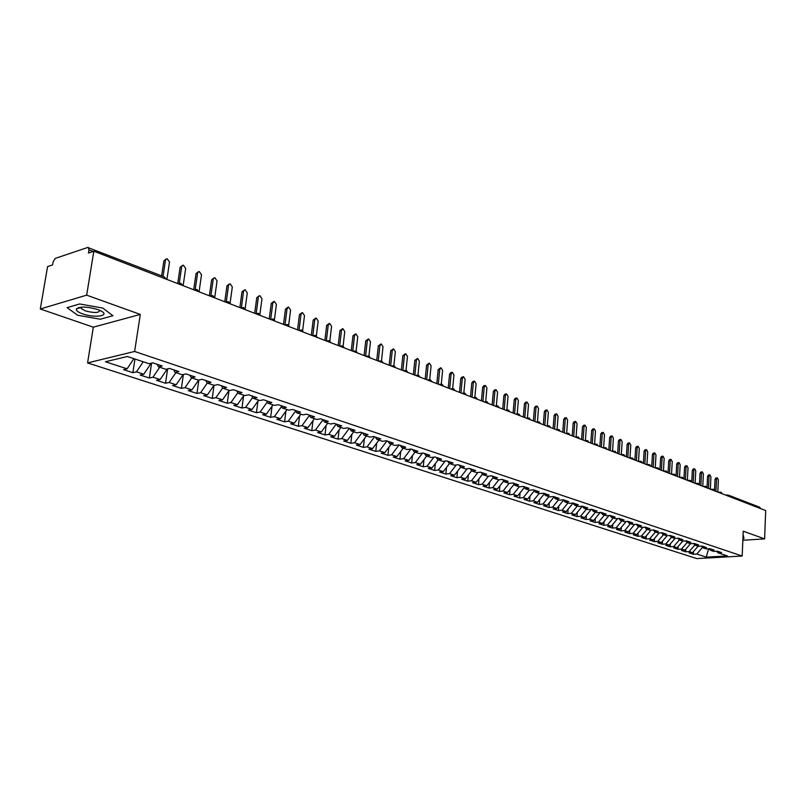 <?xml version="1.0" encoding="UTF-8"?>
<svg xmlns="http://www.w3.org/2000/svg" width="806" height="806" viewBox="0 0 806 806"><rect width="100%" height="100%" fill="white"/><g stroke="black" fill="none" stroke-linecap="round" stroke-linejoin="round"><path stroke-width="1.21" d="M40.3 308.99L93.335 327.165L140.294 314.431L86.655 295.147L40.3 308.99L47.564 266.605L52.592 264.922L53.125 261.839L55.302 258.383L87.673 247.472L164.273 276.861L165.069 278.715M87.572 362.912L696.747 558.588L742.185 556.039L134.622 351.466L87.572 362.912L93.335 327.165M563.334 499.801L568.754 501.614L565.026 501.967L563.334 499.801L559.596 500.163L555.304 498.733L559.042 498.37L553.541 496.536L549.793 496.899L545.43 495.448L549.178 495.086L543.587 493.222L539.839 493.594L535.406 492.123L539.164 491.741L533.491 489.846L529.733 490.229L525.23 488.738L528.998 488.345L523.225 486.421L519.467 486.824L514.893 485.303L518.661 484.9L512.807 482.945L509.039 483.358L504.395 481.817L508.173 481.404L502.219 479.419L498.451 479.832L493.735 478.27L497.514 477.847L491.469 475.832L487.69 476.255L482.895 474.663L486.683 474.23L480.537 472.185L476.759 472.628L471.893 471.006L475.671 470.563L469.435 468.477L465.646 468.931L460.7 467.289L464.488 466.825L458.151 464.709L454.352 465.183L449.325 463.51L453.123 463.037L446.675 460.881L442.877 461.364L437.769 459.672L441.567 459.178L435.008 456.992L431.21 457.486L426.011 455.763L429.82 455.259L423.15 453.032L419.342 453.546L414.062 451.793L417.871 451.279L411.09 449.013L407.282 449.536L401.912 447.753L405.72 447.219L398.819 444.922L395.011 445.456L389.55 443.643L393.358 443.099L386.346 440.761L382.538 441.315L376.976 439.461L380.785 438.907L373.652 436.52L369.843 437.094L364.181 435.21L367.999 434.635L360.735 432.218L356.927 432.802L351.164 430.888L354.983 430.293L347.588 427.835L343.779 428.429L337.916 426.485L341.734 425.88L334.208 423.372L330.4 423.986L324.435 422.001L328.244 421.377L320.587 418.828L316.778 419.452L310.713 417.437L314.521 416.803L306.723 414.193L302.915 414.848L296.739 412.793L300.537 412.138L292.598 409.488L288.8 410.153L282.503 408.068L286.311 407.383L278.221 404.693L274.423 405.378L268.005 403.242L271.813 402.547L263.572 399.806L259.774 400.511L253.245 398.335L257.033 397.62L248.641 394.819L244.853 395.555L238.203 393.338L241.991 392.603L233.438 389.751L229.65 390.497L222.869 388.24L226.647 387.485L217.932 384.573L214.154 385.349L207.243 383.052L211.021 382.266L202.135 379.304L198.357 380.1L191.314 377.752L195.082 376.956L186.025 373.934L182.257 374.75L175.073 372.362L178.831 371.536L169.592 368.453L165.845 369.289L158.51 366.851L162.258 366.005L152.838 362.861L149.09 363.728L127.338 356.494L105.435 361.763L127.096 368.805L123.499 369.642L132.869 372.674L136.476 371.858L143.77 374.226L140.163 375.032L149.362 378.014L152.969 377.218L160.132 379.545L156.515 380.331L165.532 383.253L169.149 382.477L176.171 384.764L172.544 385.53L181.39 388.391L185.027 387.646L191.919 389.882L188.282 390.628L196.966 393.439L200.603 392.713L207.364 394.91L203.727 395.625L212.25 398.396L215.897 397.68L222.537 399.836L218.879 400.542L227.252 403.252L230.899 402.557L237.417 404.683L233.76 405.358L241.981 408.027L245.639 407.352L252.036 409.438L248.369 410.093L256.439 412.712L260.106 412.057L266.393 414.103L262.726 414.747L270.645 417.317L274.312 416.682L280.488 418.687L276.821 419.311L284.599 421.83L288.276 421.216L294.341 423.19L290.664 423.795L298.311 426.273L301.988 425.679L307.942 427.613L304.265 428.208L311.781 430.646L315.458 430.061L321.312 431.956L317.635 432.54L325.02 434.928L328.707 434.363L334.46 436.237L330.772 436.792L338.036 439.149L341.714 438.595L347.376 440.429L343.688 440.983L350.832 443.29L354.509 442.756L360.07 444.559L356.393 445.093L363.405 447.37L367.093 446.846L372.553 448.62L368.876 449.144L375.777 451.38L379.455 450.866L384.835 452.609L381.157 453.123L387.938 455.319L391.615 454.826L396.905 456.539L393.227 457.032L399.907 459.198L403.584 458.715L408.783 460.407L405.106 460.881L411.675 463.007L415.352 462.533L420.47 464.206L416.793 464.669L423.261 466.765L426.928 466.301L431.966 467.943L428.298 468.397L434.656 470.452L438.323 470.009L443.28 471.621L439.613 472.054L445.869 474.089L449.536 473.656L454.413 475.238L450.745 475.671L456.911 477.666L460.569 477.243L465.374 478.804L461.707 479.217L467.772 481.182L471.429 480.769L476.155 482.31L472.507 482.713L478.472 484.648L482.129 484.255L486.784 485.766L483.126 486.159L489.01 488.063L492.657 487.67L497.242 489.161L493.594 489.544L499.377 491.428L503.025 491.045L507.538 492.516L503.891 492.889L509.594 494.733L513.231 494.37L517.674 495.811L514.047 496.174L519.658 497.997L523.296 497.634L527.668 499.055L524.041 499.418L529.572 501.211L533.199 500.858L537.511 502.259L533.884 502.601L539.335 504.375L542.962 504.032L547.203 505.412L543.587 505.745L548.957 507.488L552.573 507.155L556.765 508.515L553.148 508.848L558.437 510.561L562.054 510.238L566.175 511.578L562.568 511.901L567.787 513.583L571.383 513.271L575.454 514.601L571.857 514.903L576.995 516.575L580.592 516.263L584.602 517.573L581.005 517.875L586.073 519.517L589.66 519.215L593.609 520.505L590.022 520.797L595.019 522.409L598.606 522.127L602.495 523.396L598.918 523.678L603.845 525.27L607.422 524.988L611.26 526.237L607.694 526.52L612.55 528.091L616.116 527.819L619.905 529.048L616.338 529.32L621.124 530.872L624.69 530.61L628.418 531.819L624.862 532.081L629.587 533.612L633.143 533.35L636.821 534.549L633.274 534.811L637.929 536.312L641.475 536.071L645.112 537.249L641.566 537.491L646.16 538.982L649.707 538.74L653.283 539.909L649.747 540.141L654.291 541.612L657.817 541.38L661.353 542.529L657.827 542.76L662.3 544.211L665.816 543.979L669.302 545.118L665.786 545.34L670.199 546.77L673.715 546.549L677.161 547.667L673.645 547.889L678.007 549.299L681.513 549.087L684.909 550.186L681.402 550.397L685.705 551.798L689.201 551.586L692.545 552.674L689.059 552.876L693.301 554.256L693.432 551.647M565.026 501.967L569.258 503.367L572.985 503.025L578.325 504.808L574.597 505.15L578.768 506.531L582.486 506.198L587.755 507.951L584.038 508.284L588.138 509.644L591.856 509.321L597.045 511.044L593.327 511.367L597.377 512.717L601.085 512.394L606.193 514.107L602.485 514.419L606.475 515.739L610.182 515.427L615.21 517.109L611.522 517.412L615.452 518.721L619.139 518.419L624.106 520.082L620.418 520.374L624.287 521.663L627.975 521.371L632.861 523.003L629.184 523.285L633.002 524.555L636.68 524.273L641.505 525.885L637.828 526.167L641.596 527.416L645.263 527.134L650.019 528.726L646.352 528.998L650.069 530.227L653.726 529.965L658.421 531.527L654.764 531.789L658.421 533.008L662.079 532.746L666.693 534.287L663.046 534.539L666.663 535.748L670.3 535.486L674.864 537.008L671.227 537.259L674.783 538.448L678.42 538.196L682.914 539.698L679.287 539.939L682.803 541.108L686.42 540.866L690.863 542.347L687.236 542.579L690.702 543.738L694.319 543.506L698.691 544.957L695.084 545.188L698.5 546.327L702.107 546.105L706.429 547.536L702.822 547.768L706.197 548.886L709.794 548.664L714.056 550.085L710.459 550.307L713.794 551.405L717.38 551.193L721.582 552.594L717.995 552.805L727.425 555.938L706.288 557.137L696.787 554.054L693.301 554.256M692.545 552.674L698.107 546.196M689.201 551.586L694.883 544.947M717.995 552.805L716.655 551.233M684.909 550.186L690.48 543.657M681.513 549.087L687.145 542.478M710.459 550.307L709.099 548.705M677.161 547.667L682.763 541.098M673.715 546.549L679.327 539.949M702.822 547.768L701.442 546.146M669.302 545.118L674.985 538.428M665.816 543.979L671.458 537.34M695.084 545.188L693.694 543.546M661.353 542.529L667.116 535.708M657.817 541.38L663.479 534.68M687.236 542.579L685.825 540.907M653.283 539.909L659.147 532.957M649.707 538.74L655.389 532M679.287 539.939L677.856 538.237M645.112 537.249L651.077 530.157M641.475 536.071L647.188 529.27M671.227 537.259L669.776 535.527M636.821 534.549L642.886 527.315M633.143 533.35L638.866 526.509M663.046 534.539L661.585 532.776M628.418 531.819L634.584 524.434M624.69 530.61L630.443 523.709M654.764 531.789L653.273 529.995M619.905 529.048L626.171 521.512M616.116 527.819L621.889 520.867M646.352 528.998L644.85 527.164M611.26 526.237L617.638 518.54M607.422 524.988L613.225 517.986M637.828 526.167L636.307 524.303M602.495 523.396L608.993 515.528M598.606 522.127L604.429 515.064M629.184 523.285L627.642 521.391M593.609 520.505L600.218 512.475M589.66 519.215L595.513 512.092M620.418 520.374L618.857 518.449M584.602 517.573L591.322 509.362M580.592 516.263L586.466 509.09M611.522 517.412L609.93 515.457M575.454 514.601L582.305 506.208M571.383 513.271L577.287 506.037M602.485 514.419L600.883 512.415M566.175 511.578L573.026 503.156M562.054 510.238L567.968 502.944M593.327 511.367L591.705 509.332M556.765 508.515L563.575 500.113M552.573 507.155L558.518 499.801M584.038 508.284L582.385 506.208M547.203 505.412L553.974 497.02M542.962 504.032L548.926 496.617M574.597 505.15L572.935 503.025M537.511 502.259L544.231 493.897M533.199 500.858L539.194 493.383M527.668 499.055L534.338 490.723M523.296 497.634L529.31 490.098M555.304 498.733L553.611 496.567M517.674 495.811L524.293 487.509M513.231 494.37L519.286 486.764M545.43 495.448L543.748 493.272M507.538 492.516L514.097 484.245M503.025 491.045L509.12 483.348M535.406 492.123L533.723 489.927M497.242 489.161L503.74 480.93M492.657 487.67L498.874 479.792M525.23 488.738L523.557 486.532M486.784 485.766L493.222 477.575M482.129 484.255L488.466 476.175M514.893 485.303L513.221 483.086M476.155 482.31L482.532 474.17M471.429 480.769L477.898 472.487M504.395 481.817L502.722 479.58M465.374 478.804L471.671 470.714M460.569 477.243L467.168 468.749M493.735 478.27L492.063 476.024M454.413 475.238L460.639 467.208M449.536 473.656L456.277 464.941M482.895 474.663L481.232 472.417M443.28 471.621L449.496 463.561M438.323 470.009L445.204 461.072M471.893 471.006L470.23 468.739M431.966 467.943L438.202 459.813M426.928 466.301L433.96 457.133M460.7 467.289L459.047 465.012M420.47 464.206L426.737 456.005M415.352 462.533L422.525 453.123M449.325 463.51L447.673 461.223M408.783 460.407L415.07 452.126M403.584 458.715L410.919 449.033M437.769 459.672L436.117 457.365M396.905 456.539L403.222 448.186M391.615 454.826L399.03 444.993M426.011 455.763L424.369 453.446M384.835 452.609L391.172 444.177M379.455 450.866L386.9 440.942M414.062 451.793L412.43 449.466M372.553 448.62L378.921 440.106M367.093 446.846L374.558 436.832M401.912 447.753L400.28 445.406M360.07 444.559L366.458 435.965M354.509 442.756L362.015 432.641M389.55 443.643L387.928 441.285M347.376 440.429L353.784 431.754M341.714 438.595L349.25 428.379M376.976 439.461L375.364 437.094M334.46 436.237L340.898 427.472M328.707 434.363L336.263 424.047M364.181 435.21L362.579 432.832M321.312 431.956L327.78 423.11M315.458 430.061L322.974 419.755M351.164 430.888L349.572 428.49M307.942 427.613L314.431 418.677M301.988 425.679L309.413 415.422M337.916 426.485L336.334 424.077M294.341 423.19L300.85 414.163M288.276 421.216L295.611 411.02M324.435 422.001L322.863 419.583M280.488 418.687L287.027 409.569M274.312 416.682L281.556 406.556M310.713 417.437L309.141 415.009M266.393 414.103L272.952 404.894M260.106 412.057L267.249 402.013M296.739 412.793L295.177 410.345M252.036 409.438L258.625 400.129M245.639 407.352L252.671 397.388M282.503 408.068L280.962 405.599M237.417 404.683L244.027 395.272M230.899 402.557L237.82 392.703M268.005 403.242L266.474 400.773M222.537 399.836L229.166 390.336M215.897 397.68L222.688 387.928M253.245 398.335L251.724 395.847M207.364 394.91L214.023 385.308L212.25 398.396M200.603 392.713L207.273 383.062M238.203 393.338L236.692 390.839M191.919 389.882L198.699 380.029M185.027 387.646L191.717 377.893M222.869 388.24L221.378 385.721M176.171 384.764L183.153 374.548M169.149 382.477L175.869 372.624M207.243 383.052L205.772 380.523M160.132 379.545L167.305 368.957M152.969 377.218L159.709 367.254M191.314 377.752L189.853 375.213M143.77 374.226L151.165 363.244M136.476 371.858L143.236 361.773M175.073 372.362L173.633 369.803M93.133 251.442L88.962 249.84L88.448 253.003L93.828 251.21L86.655 295.147M88.962 249.84L88.297 247.452M127.096 368.805L133.867 358.66M158.51 366.851L157.089 364.282M726.79 495.539L728.372 495.116L759.635 507.216L760.632 508.606M742.86 540.272L764.602 538.871L765.7 510.561L93.828 251.21M140.294 314.431L134.622 351.466M764.602 538.871L743.243 531.194L742.185 556.039M112.921 315.72L102.825 308.083L79.633 303.963L67.089 307.64L77.638 315.247L100.287 319.216L112.921 315.72L100.287 319.216L77.638 315.247L67.089 307.64L79.633 303.963L102.825 308.083L112.921 315.72M743.454 535.778L743.968 538.539L743.454 535.778M742.931 538.61L743.968 538.539L742.931 538.61M706.288 557.137L708.605 548.735M696.787 554.054L702.51 547.395M132.869 372.674L134.965 359.023M180.181 283.249L180.876 283.279L181.632 285.102M149.362 378.014L151.588 363.143M165.532 383.253L167.638 368.886M181.39 388.391L183.395 374.498M196.966 393.439L198.86 379.989M227.252 403.252L228.954 390.638M241.981 408.027L243.583 395.917M256.439 412.712L257.95 401.076M270.645 417.317L272.075 406.133M284.599 421.83L285.939 411.08M298.311 426.273L299.58 415.926M311.781 430.646L312.98 420.682M325.02 434.928L326.148 425.346M338.036 439.149L339.094 429.92M350.832 443.29L351.829 434.404M363.405 447.37L364.352 438.807M375.777 451.38L376.664 443.119M387.938 455.319L388.784 447.36M399.907 459.198L400.703 451.521M411.675 463.007L412.43 455.612M423.261 466.765L423.966 459.622M434.656 470.452L435.321 463.561M445.869 474.089L446.504 467.44M456.911 477.666L457.506 471.248M467.772 481.182L468.336 474.986M478.472 484.648L479.006 478.673M489.01 488.063L489.514 482.29M499.377 491.428L499.861 485.847M509.594 494.733L510.047 489.343M519.658 497.997L520.082 492.788M529.572 501.211L529.975 496.184M539.335 504.375L539.718 499.519M548.957 507.488L549.319 502.793M558.437 510.561L558.78 506.027M567.787 513.583L568.109 509.211M576.995 516.575L577.298 512.334M586.073 519.517L586.355 515.427M595.019 522.409L595.291 518.46M603.845 525.27L604.097 521.452M612.55 528.091L612.792 524.404M621.124 530.872L621.355 527.305M629.587 533.612L629.798 530.167M637.929 536.312L638.13 532.988M646.16 538.982L646.352 535.768M654.291 541.612L654.462 538.509M662.3 544.211L662.472 541.209M670.199 546.77L670.36 543.869M678.007 549.299L678.158 546.498M685.705 551.798L685.846 549.087M196.321 289.495L197.027 289.525L197.782 291.339M212.159 295.621L212.865 295.661L213.63 297.454M227.695 301.625L228.4 301.666L229.176 303.459M242.928 307.519L243.644 307.57L244.43 309.343M257.89 313.302L258.605 313.353L259.401 315.126M272.569 318.985L273.284 319.035L274.09 320.798M286.976 324.556L287.702 324.617L288.508 326.359M301.132 330.027L301.847 330.087L302.673 331.83M315.025 335.407L315.75 335.467L316.577 337.2M328.677 340.686L329.402 340.747L330.238 342.469M342.087 345.875L342.812 345.935L343.648 347.648M355.255 350.963L356.836 352.736M368.201 355.97L369.783 357.733M380.926 360.897L382.518 362.65M393.439 365.733L395.031 367.476M405.73 370.488L407.332 372.231M417.82 375.163L419.422 376.896M429.709 379.767L431.311 381.49M441.396 384.281L443.008 386.003M452.901 388.734L454.513 390.447M464.216 393.106L465.838 394.809M475.349 397.418L476.971 399.111M486.3 401.65L487.932 403.343M497.08 405.821L498.713 407.504M507.699 409.932L509.332 411.604M518.147 413.972L519.779 415.634M528.434 417.951L530.066 419.604M538.559 421.86L540.191 423.513M548.533 425.719L550.176 427.361M558.357 429.517L559.999 431.16M568.029 433.265L569.671 434.897M577.559 436.953L579.202 438.575M586.949 440.58L588.592 442.202M596.208 444.166L597.851 445.768M605.326 447.693L606.968 449.285M614.313 451.169L615.955 452.76M623.169 454.594L624.811 456.176M631.904 457.969L633.546 459.551M640.508 461.294L642.15 462.866M648.991 464.578L650.633 466.15M657.364 467.812L659.006 469.374M665.615 471.006L667.257 472.558M673.756 474.16L675.398 475.701M681.785 477.263L683.417 478.804M689.704 480.326L691.336 481.857M697.512 483.348L699.155 484.869M705.22 486.33L706.852 487.842M712.826 489.272L714.459 490.783M719.365 492.678L720.967 492.254L721.964 493.675M78.807 308.174L78.917 307.499L80.257 307.731M166.923 279.43L169.522 262.01L167.144 258.726L163.89 260.862L166.227 259.018M161.633 275.833L163.89 260.862M163.034 276.377L165.431 260.388M183.143 285.687L185.672 268.418L183.345 265.184L180.111 267.29L182.468 265.446M177.713 283.581L180.111 267.29M179.275 283.097L181.662 266.826M199.062 291.832L201.51 274.715L199.243 271.511L196.029 273.607L198.397 271.753M193.692 289.767L196.029 273.607M195.243 289.364L197.581 273.153M214.678 297.857L217.056 280.881L214.829 277.717L211.635 279.793L214.023 277.949M209.379 295.812L211.635 279.793M210.92 295.54L213.197 279.35M230.022 303.62L232.309 286.936L230.133 283.803L226.96 285.858L229.357 284.024M224.763 301.756L226.96 285.858M226.295 301.615L228.521 285.435M97.738 309.534C87.139 306.522 80.026 306.32 76.389 308.92C75.855 310.501 77.91 312.144 82.575 313.846C94.745 318.34 110.825 315.821 100.901 310.884L97.738 309.534M81.386 307.136L81.346 308.638L85.315 310.864C94.292 313.181 99.108 313 99.763 310.33M245.105 309.061L247.281 292.88L245.145 289.787L242.001 291.822L244.399 289.989M239.866 307.59L242.001 291.822M241.377 307.6L243.563 291.399M259.895 314.521L261.97 298.714L259.885 295.651L256.761 297.676L259.169 295.842M254.686 313.302L256.761 297.676M256.187 313.433L258.323 297.263M274.403 319.952L276.408 304.436L274.352 301.414L272.821 303.016L271.249 303.419L273.667 301.585M269.244 318.924L271.249 303.419M270.735 319.146L272.821 303.016M288.649 325.312L290.573 310.068L288.558 307.076L287.057 308.668L285.485 309.061L287.913 307.237M283.531 324.435L285.485 309.061M285.012 324.747L287.057 308.668M302.633 330.611L304.487 315.589L302.512 312.627L301.031 314.219L299.459 314.592L301.887 312.778M297.565 329.856L299.459 314.592M299.036 330.248L301.031 314.219M316.365 335.84L318.158 321.02L316.224 318.088L314.763 319.67L313.191 320.032L315.62 318.229M311.348 335.175L313.191 320.032M312.819 335.649L314.763 319.67M329.845 340.998L331.588 326.349L329.684 323.448L328.244 325.02L326.672 325.382L329.11 323.579M324.889 340.404L326.672 325.382M327.427 340.716L326.329 340.958L328.244 325.02M343.094 346.086L344.777 331.588L342.923 328.717L341.502 330.279L339.93 330.631L342.369 328.848M338.188 345.542L339.93 330.631M339.658 346.106L341.502 330.279M356.121 351.094L357.743 336.737L355.92 333.896L354.529 335.457L352.957 335.8L355.396 334.016M351.265 350.59L352.957 335.8M352.736 351.154L354.529 335.457M368.906 356.03L370.488 341.794L368.705 338.983L367.324 340.535L365.753 340.867L368.191 339.094M364.111 355.547L365.753 340.867M365.592 356.111L367.324 340.535M381.49 360.907L383.021 346.761L381.258 343.991L379.908 345.532L378.336 345.855L380.775 344.091M376.745 360.423L378.336 345.855M378.226 360.987L379.908 345.532M393.852 365.702L395.343 351.658L393.61 348.907L392.28 350.439L390.709 350.761L393.147 349.008M389.157 365.219L390.709 350.761M390.638 365.783L392.28 350.439M406.002 370.428L407.453 356.464L405.761 353.743L404.451 355.275L402.879 355.587L405.307 353.834M401.368 369.924L402.879 355.587M402.849 370.498L404.451 355.275M417.951 375.082L419.372 361.199L417.699 358.499L416.41 360.02L414.838 360.322L417.266 358.589M413.377 374.558L414.838 360.322M414.858 375.133L416.41 360.02M429.709 379.666L431.089 365.843L429.447 363.184L428.177 364.695L426.606 364.987L429.034 363.264M425.185 379.122L426.606 364.987M426.676 379.697L428.177 364.695M441.275 384.18L442.615 370.428L441.003 367.788L439.754 369.289L438.182 369.581L440.6 367.858M436.802 383.606L438.182 369.581M438.293 384.18L439.754 369.289M452.65 388.633L453.959 374.921L452.378 372.312L451.138 373.803L449.577 374.095L450.806 372.594L451.985 372.382M448.237 388.018L449.577 374.095M449.718 388.593L451.138 373.803M463.843 393.016L465.122 379.354L463.561 376.765L462.342 378.256L460.78 378.528L461.999 377.047L463.188 376.835M459.48 392.361L460.78 378.528M460.972 392.935L462.342 378.256M474.855 397.328L476.104 383.716L474.573 381.147L473.374 382.628L471.812 382.9L473.011 381.419L474.21 381.218M470.543 396.633L471.812 382.9M472.034 397.207L473.374 382.628M485.696 401.59L486.915 388.008L485.403 385.47L484.225 386.94L482.663 387.202L483.842 385.731L485.061 385.53M481.434 400.834L482.663 387.202M482.925 401.408L484.225 386.94M496.365 405.781L497.554 392.23L496.073 389.711L494.904 391.182L493.353 391.444L494.511 389.973L495.74 389.772M492.154 404.975L493.353 391.444M493.645 405.549L494.904 391.182M506.873 409.922L508.032 396.391L506.571 393.902L505.422 395.353L503.871 395.605L505.019 394.154L506.249 393.953M502.712 409.045L503.871 395.605M504.203 409.619L505.422 395.353M517.22 413.982L518.349 400.481L516.908 398.013L515.78 399.464L514.228 399.716L515.356 398.265L516.606 398.063M513.1 413.055L514.228 399.716M514.591 413.629L515.78 399.464M527.406 417.971L528.504 404.521L527.094 402.073L525.975 403.514L524.424 403.756L525.542 402.315L526.792 402.113M523.336 417.004L524.424 403.756M524.817 417.579L525.975 403.514M537.431 421.901L538.509 408.491L537.118 406.063L536.02 407.504L534.469 407.735L535.567 406.295L536.826 406.103M533.411 420.893L534.469 407.735M534.902 421.467L536.02 407.504M547.314 425.78L548.362 412.4L546.992 409.992L545.914 411.433L544.362 411.654L545.45 410.224L546.71 410.042M543.335 424.722L544.362 411.654M544.826 425.296L545.914 411.433M557.047 429.588L558.064 416.249L556.724 413.871L555.656 415.292L554.105 415.523L555.173 414.093L556.452 413.911M553.107 428.5L554.105 415.523M554.599 429.074L555.656 415.292M566.638 433.336L567.625 420.047L566.306 417.689L565.248 419.11L563.706 419.322L564.764 417.911L566.044 417.73M562.739 432.218L563.706 419.322M564.22 432.792L565.248 419.11M576.088 437.033L577.046 423.795L575.746 421.447L574.708 422.858L573.167 423.069L574.204 421.659L575.494 421.488M572.23 435.875L573.167 423.069M573.711 436.449L574.708 422.858M585.398 440.68L586.335 427.472L585.045 425.155L584.028 426.555L582.486 426.767L583.514 425.367L584.803 425.185M581.579 439.492L582.486 426.767M583.06 440.056L584.028 426.555M594.566 444.267L595.483 431.109L594.213 428.802L593.206 430.203L591.675 430.414L592.682 429.014L593.982 428.842M590.788 443.048L591.675 430.414M592.269 443.612L593.206 430.203M603.613 447.804L604.5 434.686L603.251 432.409L602.263 433.799L600.732 434.001L601.719 432.61L603.029 432.439M599.865 446.544L600.732 434.001M601.347 447.118L602.263 433.799M612.53 451.289L613.386 438.212L612.157 435.955L611.18 437.336L609.648 437.537L610.636 436.147L611.945 435.986M608.822 450L609.648 437.537M610.293 450.574L611.18 437.336M621.315 454.715L622.151 441.698L620.942 439.451L619.975 440.832L618.454 441.023L619.421 439.643L620.731 439.482M617.638 453.405L618.454 441.023M619.119 453.98L619.975 440.832M629.97 458.1L630.796 445.124L629.597 442.897L628.64 444.267L627.128 444.459L628.076 443.088L629.395 442.927M626.343 456.77L627.128 444.459M627.814 457.334L628.64 444.267M638.513 461.435L639.309 448.509L638.13 446.302L637.193 447.662L635.672 447.844L636.619 446.484L637.939 446.323M634.916 460.075L635.672 447.844M636.387 460.649L637.193 447.662M646.936 464.719L647.712 451.844L646.553 449.647L645.626 451.007L644.105 451.189L645.042 449.829L646.362 449.677M643.369 463.339L644.105 451.189M644.84 463.913L645.626 451.007M655.248 467.923L655.993 455.128L654.855 452.962L653.938 454.312L652.427 454.483L653.344 453.133L654.663 452.982M651.711 466.563L652.427 454.483M653.182 467.127L653.938 454.312M663.439 471.087L664.164 458.372L663.036 456.216L662.139 457.566L660.628 457.737L661.535 456.387L662.854 456.236M659.933 469.737L660.628 457.737M661.404 470.301L662.139 457.566M671.529 474.21L672.224 461.576L671.116 459.44L670.219 460.78L668.718 460.941L669.615 459.601L670.935 459.46M668.053 472.87L668.718 460.941M669.514 473.434L670.219 460.78M679.498 477.283L680.173 464.73L679.075 462.614L678.199 463.944L676.697 464.105L677.584 462.775L678.914 462.624M676.053 475.953L676.697 464.105M677.514 476.517L678.199 463.944M687.367 480.326L688.022 467.843L686.934 465.737L686.067 467.067L684.576 467.228L685.443 465.898L686.772 465.757M683.951 479.006L684.576 467.228M685.402 479.57L686.067 467.067M695.125 483.318L695.759 470.916L694.691 468.83L693.835 470.15L692.344 470.311L693.2 468.981L694.53 468.84M691.739 482.008L692.344 470.311M693.19 482.572L693.835 470.15M702.782 486.27L703.396 473.948L702.338 471.873L701.502 473.193L700.011 473.344L700.857 472.034L702.187 471.893M698.248 483.469L699.417 484.98L700.011 473.344M700.877 485.534L701.502 473.193M710.338 489.192L710.932 476.94L709.895 474.885L709.058 476.195L707.577 476.346L708.414 475.036L709.743 474.895M707.023 487.59L707.577 476.346M708.464 488.466L709.058 476.195M717.793 492.073L718.378 479.892L717.34 477.847L716.524 479.157L715.043 479.298L715.869 477.998L717.199 477.867M714.519 490.3L715.043 479.298M715.94 491.358L716.524 479.157M727.536 494.995L729.37 496.536M177.985 283.702L180.826 283.259M194.165 289.948L196.966 289.505M210.044 296.074L212.804 295.631M225.62 302.089L228.34 301.645M240.903 307.983L243.583 307.539M255.895 313.776L258.535 313.333M270.615 319.458L273.224 319.005M285.062 325.03L287.631 324.586M299.248 330.51L301.787 330.057M313.181 335.89L315.68 335.437M326.863 341.17L329.332 340.716M340.313 346.358L342.741 345.905M353.512 351.456L355.92 351.003M366.488 356.464L368.866 356.02M379.243 361.39L381.591 360.937M391.787 366.226L394.094 365.783M404.108 370.982L406.385 370.538M416.228 375.656L418.475 375.213M428.137 380.261L430.364 379.817M439.864 384.784L442.061 384.341M451.39 389.238L453.556 388.784M462.725 393.61L464.871 393.167M473.888 397.922L476.003 397.469M484.869 402.154L486.965 401.71M495.67 406.325L497.745 405.881M506.309 410.435L508.354 409.992M516.777 414.475L518.802 414.032M527.084 418.455L529.089 418.012M537.239 422.374L539.214 421.931M547.234 426.233L549.188 425.79M557.077 430.031L559.011 429.588M566.769 433.769L568.683 433.336M576.32 437.457L578.214 437.023M585.73 441.094L587.604 440.65M594.999 444.67L596.853 444.237M604.137 448.196L605.971 447.763M613.144 451.672L614.958 451.239M622.02 455.098L623.814 454.665M630.766 458.473L632.549 458.04M639.39 461.808L641.153 461.375M647.903 465.092L649.636 464.659M656.286 468.326L658.008 467.893M664.547 471.52L666.26 471.087M672.708 474.663L674.39 474.23M680.748 477.767L682.42 477.343M688.687 480.829L690.339 480.406M696.515 483.852L698.147 483.429M704.232 486.834L705.855 486.411M711.849 489.776L713.461 489.353M178.338 283.41L177.703 283.591M166.157 279.138L164.273 276.861M194.558 289.626L193.853 289.828M182.599 285.485L180.876 283.279M210.457 295.742L209.701 295.943M198.729 291.701L197.027 289.525M226.053 301.736L225.247 301.948M214.537 297.807L212.865 295.661M241.357 307.61L240.5 307.832M230.063 303.802L228.4 301.666M256.379 313.383L255.472 313.615M245.286 309.675L243.644 307.57M271.108 319.055L270.171 319.287M260.227 315.448L258.605 313.353M285.576 324.617L284.599 324.848M274.886 321.1L273.284 319.035M299.782 330.087L298.754 330.319M289.283 326.662L287.702 324.617M313.725 335.447L312.668 335.689M303.419 332.122L301.847 330.087M317.302 337.482L315.75 335.467M340.878 345.905L339.749 346.137M330.944 342.741L329.402 340.747M354.096 350.993L352.937 351.235M344.333 347.91L342.812 345.935M367.083 355.99L365.894 356.232M357.501 352.988L355.99 351.033M379.848 360.907L378.629 361.148M370.428 357.985L368.936 356.04M392.391 365.743L391.142 365.984M383.142 362.891L381.661 360.967M404.723 370.488L403.453 370.73M395.635 367.717L394.164 365.813M416.843 375.163L415.553 375.405M407.917 372.453L406.466 370.569M428.762 379.757L427.452 379.999M419.997 377.117L418.556 375.243M440.489 384.281L439.149 384.512M431.875 381.701L430.444 379.848M452.015 388.724L450.665 388.955M443.552 386.215L442.131 384.371M463.359 393.096L461.989 393.328M455.047 390.648L453.637 388.824M474.522 397.398L473.132 397.63M466.352 395.011L464.951 393.197M485.504 401.64L484.104 401.862M477.474 399.302L476.084 397.509M496.315 405.801L494.894 406.023M488.416 403.524L487.046 401.741M506.944 409.911L505.513 410.123M499.186 407.685L497.826 405.922M517.422 413.952L515.971 414.163M509.785 411.775L508.435 410.022M527.728 417.921L526.268 418.133M520.223 415.805L518.883 414.062M537.874 421.84L536.403 422.052M530.499 419.775L529.169 418.042M547.868 425.699L546.387 425.9M540.614 423.674L539.295 421.961M557.712 429.497L556.221 429.699M550.579 427.523L549.269 425.82M567.404 433.235L565.903 433.437M560.392 431.311L559.092 429.628M576.955 436.923L575.444 437.124M570.064 435.039L568.774 433.366M586.365 440.56L584.844 440.751M579.585 438.716L578.305 437.054M595.634 444.136L594.103 444.328M588.964 442.343L587.695 440.691M604.772 447.662L603.231 447.844M598.213 445.909L596.944 444.267M613.769 451.138L612.228 451.32M607.321 449.426L606.062 447.793M622.645 454.564L621.094 454.745M616.298 452.891L615.049 451.279M631.39 457.939L629.839 458.12M625.144 456.307L623.904 454.705M640.014 461.264L638.453 461.445M633.869 459.672L632.639 458.08M648.518 464.548L646.946 464.719M642.473 462.997L641.244 461.415M656.89 467.782L655.328 467.954M650.946 466.261L649.737 464.699M665.162 470.976L663.59 471.147M659.308 469.495L658.099 467.933M673.312 474.13L671.73 474.291M667.549 472.679L666.35 471.127M681.352 477.233L679.77 477.394M675.68 475.812L674.491 474.271M689.281 480.295L687.699 480.447M683.7 478.905L682.521 477.384M697.109 483.318L695.518 483.469M691.619 481.968L690.44 480.447M704.827 486.3L703.235 486.451M712.433 489.242L710.852 489.383M707.124 487.952L705.955 486.451M720.967 492.254L720.121 492.123M719.949 492.144L718.358 492.285M714.721 490.884L713.562 489.393M727.365 495.005L725.773 495.146M722.216 493.776L721.068 492.295M81.104 307.469L76.389 308.92M81.587 307.126L81.346 308.638"/></g></svg>
